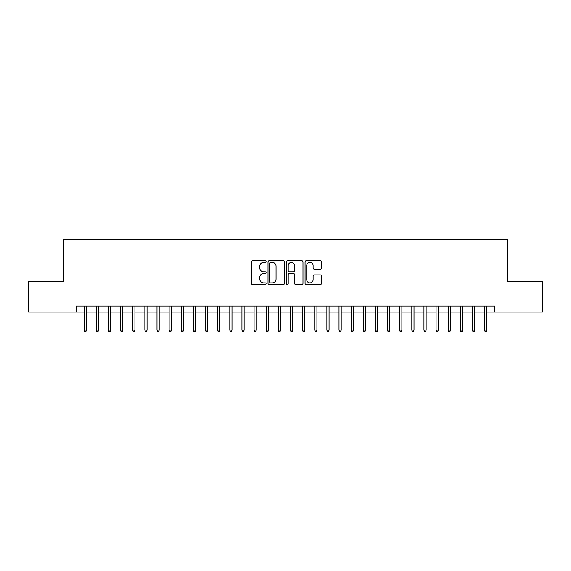 <?xml version="1.0" encoding="UTF-8"?>
<svg xmlns="http://www.w3.org/2000/svg" width="571" height="571" viewBox="0 0 571 571"><rect width="100%" height="100%" fill="white"/><g stroke="black" fill="none" stroke-linecap="round" stroke-linejoin="round"><path stroke-width="0.86" d="M266.086 261.561A0.835 0.835 0 0 0 265.251 260.726L252.596 260.726A1.192 1.192 0 0 0 251.404 261.918L251.404 283.359A1.192 1.192 0 0 0 252.596 284.551L265.251 284.551A0.835 0.835 0 0 0 266.086 283.716A0.835 0.835 0 0 0 265.251 282.881L263.616 282.881A3.811 3.811 0 0 1 259.805 279.069L259.805 277.285A3.811 3.811 0 0 1 263.616 273.473L265.251 273.473A0.835 0.835 0 0 0 266.086 272.638A0.835 0.835 0 0 0 265.251 271.803L263.616 271.803A3.811 3.811 0 0 1 259.805 267.992L259.805 266.207A3.811 3.811 0 0 1 263.616 262.396L265.251 262.396A0.835 0.835 0 0 0 266.086 261.561M320.31 269.127A1.192 1.192 0 0 0 321.502 267.935L321.502 261.918A1.192 1.192 0 0 0 320.31 260.726L306.256 260.726A1.192 1.192 0 0 0 305.064 261.918L305.064 283.359A1.192 1.192 0 0 0 306.256 284.551L320.31 284.551A1.192 1.192 0 0 0 321.502 283.359L321.502 276.093A1.192 1.192 0 0 0 320.31 274.901L314.293 274.901A1.192 1.192 0 0 0 313.101 276.093L313.101 279.697A3.183 3.183 0 0 1 309.917 282.881A3.183 3.183 0 0 1 306.734 279.697L306.734 265.579A3.183 3.183 0 0 1 309.917 262.396A3.183 3.183 0 0 1 313.101 265.579L313.101 267.935A1.192 1.192 0 0 0 314.293 269.127L320.31 269.127M76.179 312.073L28.55 312.073L28.55 281.739L63.438 281.739L63.438 239.27L507.562 239.27L507.562 281.739L542.45 281.739L542.45 312.073L494.821 312.073L494.821 306.006L76.179 306.006L76.179 312.073L84.187 312.073M284.458 261.918A1.192 1.192 0 0 0 283.266 260.726L269.212 260.726A1.192 1.192 0 0 0 268.02 261.918L268.02 283.359A1.192 1.192 0 0 0 269.212 284.551L283.266 284.551A1.192 1.192 0 0 0 284.458 283.359L284.458 261.918M287.734 260.726L301.788 260.726A1.192 1.192 0 0 1 302.98 261.918L302.98 283.359A1.192 1.192 0 0 1 301.788 284.551L295.771 284.551A1.192 1.192 0 0 1 294.579 283.359L294.579 274.665A1.192 1.192 0 0 0 293.394 273.473L289.404 273.473A1.192 1.192 0 0 0 288.212 274.665L288.212 283.716A0.835 0.835 0 0 1 287.377 284.551A0.835 0.835 0 0 1 286.542 283.716L286.542 261.918A1.192 1.192 0 0 1 287.734 260.726M86.371 312.073L96.321 312.073M98.505 312.073L108.454 312.073M110.638 312.073L120.588 312.073M122.772 312.073L132.729 312.073M134.913 312.073L144.863 312.073M147.047 312.073L156.996 312.073M159.181 312.073L169.13 312.073M171.314 312.073L181.264 312.073M183.448 312.073L193.398 312.073M195.582 312.073L205.531 312.073M207.716 312.073L217.665 312.073M219.849 312.073L229.799 312.073M231.983 312.073L241.94 312.073M244.124 312.073L254.074 312.073M256.258 312.073L266.207 312.073M268.391 312.073L278.341 312.073M280.525 312.073L290.475 312.073M292.659 312.073L302.609 312.073M304.793 312.073L314.742 312.073M316.926 312.073L326.876 312.073M329.06 312.073L339.017 312.073M341.201 312.073L351.151 312.073M353.335 312.073L363.284 312.073M365.469 312.073L375.418 312.073M377.602 312.073L387.552 312.073M389.736 312.073L399.686 312.073M401.87 312.073L411.819 312.073M414.004 312.073L423.953 312.073M426.137 312.073L436.087 312.073M438.271 312.073L448.228 312.073M450.412 312.073L460.362 312.073M462.546 312.073L472.495 312.073M474.679 312.073L484.629 312.073M486.813 312.073L494.821 312.073M270.526 262.396A0.835 0.835 0 0 0 269.69 263.231L269.69 282.045A0.835 0.835 0 0 0 270.526 282.881L272.246 282.881A3.811 3.811 0 0 0 276.057 279.069L276.057 266.207A3.811 3.811 0 0 0 272.246 262.396L270.526 262.396M294.579 265.636A3.183 3.183 0 0 0 291.396 262.453A3.183 3.183 0 0 0 288.212 265.636L288.212 270.611A1.192 1.192 0 0 0 289.404 271.803L293.394 271.803A1.192 1.192 0 0 0 294.579 270.611L294.579 265.636M84.187 330.152L84.672 331.73L85.886 331.73L86.371 330.152L84.187 330.152L84.187 306.006M86.371 330.152L86.371 306.006M96.321 330.152L96.806 331.73L98.019 331.73L98.505 330.152L96.321 330.152L96.321 306.006M98.505 330.152L98.505 306.006M108.454 330.152L108.94 331.73L110.153 331.73L110.638 330.152L108.454 330.152L108.454 306.006M110.638 330.152L110.638 306.006M120.588 330.152L121.073 331.73L122.287 331.73L122.772 330.152L120.588 330.152L120.588 306.006M122.772 330.152L122.772 306.006M132.729 330.152L133.214 331.73L134.428 331.73L134.913 330.152L132.729 330.152L132.729 306.006M134.913 330.152L134.913 306.006M144.863 330.152L145.348 331.73L146.561 331.73L147.047 330.152L144.863 330.152L144.863 306.006M147.047 330.152L147.047 306.006M156.996 330.152L157.482 331.73L158.695 331.73L159.181 330.152L156.996 330.152L156.996 306.006M159.181 330.152L159.181 306.006M169.13 330.152L169.616 331.73L170.829 331.73L171.314 330.152L169.13 330.152L169.13 306.006M171.314 330.152L171.314 306.006M181.264 330.152L181.749 331.73L182.963 331.73L183.448 330.152L181.264 330.152L181.264 306.006M183.448 330.152L183.448 306.006M193.398 330.152L193.883 331.73L195.096 331.73L195.582 330.152L193.398 330.152L193.398 306.006M195.582 330.152L195.582 306.006M205.531 330.152L206.017 331.73L207.23 331.73L207.716 330.152L205.531 330.152L205.531 306.006M207.716 330.152L207.716 306.006M217.665 330.152L218.151 331.73L219.364 331.73L219.849 330.152L217.665 330.152L217.665 306.006M219.849 330.152L219.849 306.006M229.799 330.152L230.284 331.73L231.498 331.73L231.983 330.152L229.799 330.152L229.799 306.006M231.983 330.152L231.983 306.006M241.94 330.152L242.425 331.73L243.639 331.73L244.124 330.152L241.94 330.152L241.94 306.006M244.124 330.152L244.124 306.006M254.074 330.152L254.559 331.73L255.772 331.73L256.258 330.152L254.074 330.152L254.074 306.006M256.258 330.152L256.258 306.006M266.207 330.152L266.693 331.73L267.906 331.73L268.391 330.152L266.207 330.152L266.207 306.006M268.391 330.152L268.391 306.006M278.341 330.152L278.826 331.73L280.04 331.73L280.525 330.152L278.341 330.152L278.341 306.006M280.525 330.152L280.525 306.006M290.475 330.152L290.96 331.73L292.174 331.73L292.659 330.152L290.475 330.152L290.475 306.006M292.659 330.152L292.659 306.006M302.609 330.152L303.094 331.73L304.307 331.73L304.793 330.152L302.609 330.152L302.609 306.006M304.793 330.152L304.793 306.006M314.742 330.152L315.228 331.73L316.441 331.73L316.926 330.152L314.742 330.152L314.742 306.006M316.926 330.152L316.926 306.006M326.876 330.152L327.361 331.73L328.575 331.73L329.06 330.152L326.876 330.152L326.876 306.006M329.06 330.152L329.06 306.006M339.017 330.152L339.502 331.73L340.716 331.73L341.201 330.152L339.017 330.152L339.017 306.006M341.201 330.152L341.201 306.006M351.151 330.152L351.636 331.73L352.849 331.73L353.335 330.152L351.151 330.152L351.151 306.006M353.335 330.152L353.335 306.006M363.284 330.152L363.77 331.73L364.983 331.73L365.469 330.152L363.284 330.152L363.284 306.006M365.469 330.152L365.469 306.006M375.418 330.152L375.904 331.73L377.117 331.73L377.602 330.152L375.418 330.152L375.418 306.006M377.602 330.152L377.602 306.006M387.552 330.152L388.037 331.73L389.251 331.73L389.736 330.152L387.552 330.152L387.552 306.006M389.736 330.152L389.736 306.006M399.686 330.152L400.171 331.73L401.384 331.73L401.87 330.152L399.686 330.152L399.686 306.006M401.87 330.152L401.87 306.006M411.819 330.152L412.305 331.73L413.518 331.73L414.004 330.152L411.819 330.152L411.819 306.006M414.004 330.152L414.004 306.006M423.953 330.152L424.439 331.73L425.652 331.73L426.137 330.152L423.953 330.152L423.953 306.006M426.137 330.152L426.137 306.006M436.087 330.152L436.572 331.73L437.786 331.73L438.271 330.152L436.087 330.152L436.087 306.006M438.271 330.152L438.271 306.006M448.228 330.152L448.713 331.73L449.927 331.73L450.412 330.152L448.228 330.152L448.228 306.006M450.412 330.152L450.412 306.006M460.362 330.152L460.847 331.73L462.06 331.73L462.546 330.152L460.362 330.152L460.362 306.006M462.546 330.152L462.546 306.006M472.495 330.152L472.981 331.73L474.194 331.73L474.679 330.152L472.495 330.152L472.495 306.006M474.679 330.152L474.679 306.006M484.629 330.152L485.114 331.73L486.328 331.73L486.813 330.152L484.629 330.152L484.629 306.006M486.813 330.152L486.813 306.006"/></g></svg>
